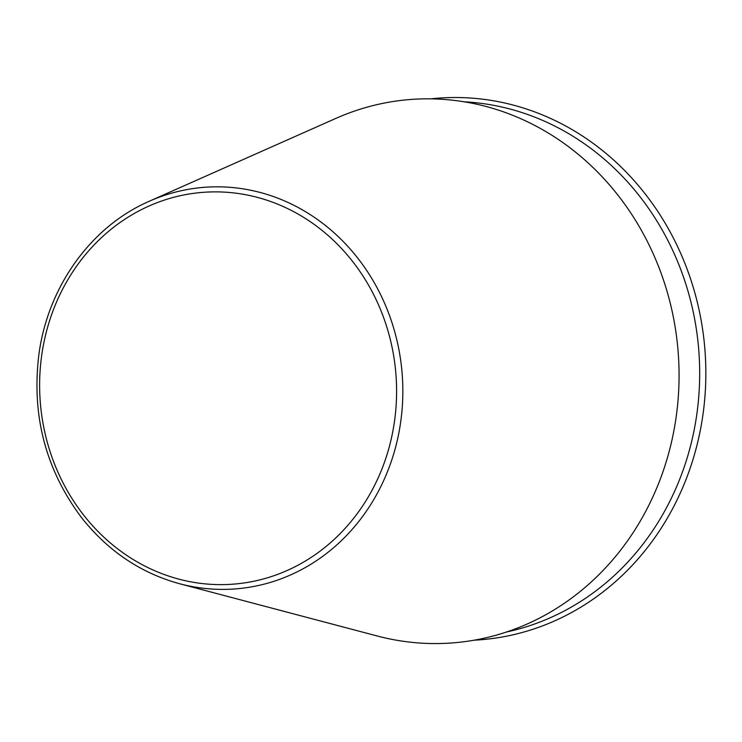 <?xml version="1.0" encoding="UTF-8"?>
<svg xmlns="http://www.w3.org/2000/svg" width="742" height="742" viewBox="0 0 742 742"><rect width="100%" height="100%" fill="white"/><g stroke="black" fill="none" stroke-linecap="round" stroke-linejoin="round"><path stroke-width="1.11" d="M506.601 631.98A267.862 243.163 -94.6 0 0 685.636 462.758A267.862 243.163 -94.6 0 0 464.232 101.802M179.75 583.778L377.177 635.977A272.518 247.392 -94.6 0 0 664.767 466.366A272.518 247.392 -94.6 0 0 601.651 176.253A272.518 247.392 -94.6 0 0 335.829 118.405L149.188 201.286C91.368 226.356 48.174 286.189 38.983 353.758C31.285 415.168 45.614 469.983 81.982 518.194C108.378 551.306 140.971 573.167 179.75 583.778A201.397 182.82 -94.6 0 0 392.277 458.435A201.397 182.82 -94.6 0 0 345.642 244.044A201.397 182.82 -94.6 0 0 149.188 201.286M474.082 640.198A271.637 246.585 -94.6 0 0 691.609 463.852A271.637 246.585 -94.6 0 0 430.824 98.853M386.294 456.868A196.491 178.368 -94.6 0 0 185.806 194.59A196.491 178.368 -94.6 0 0 82.251 513.288A196.491 178.368 -94.6 0 0 386.294 456.868"/></g></svg>
